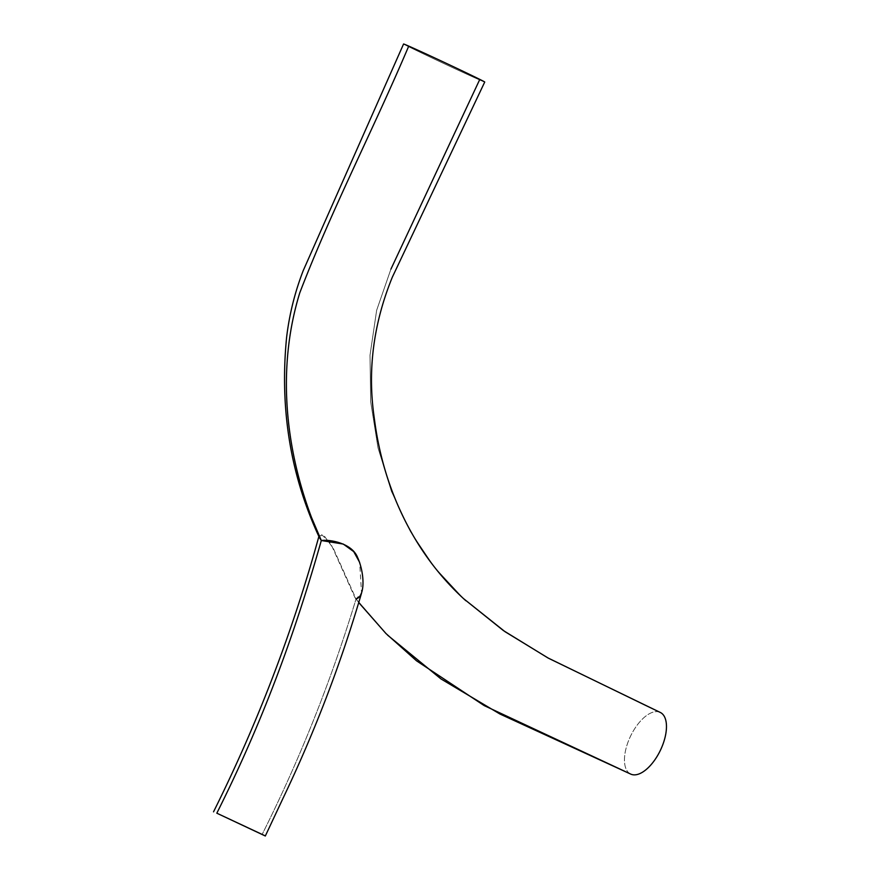 <?xml version="1.0" encoding="UTF-8"?>
<svg xmlns="http://www.w3.org/2000/svg" width="880" height="880" viewBox="0 0 880 880"><rect width="100%" height="100%" fill="white"/><g stroke="black" fill="none" stroke-linecap="round" stroke-linejoin="round"><path stroke-width="0.66" stroke-dasharray="4.4 3.3" d="M386.067 633.633L354.926 597.542L330.726 543.565L321.739 534.688L319.44 537.669L319.132 535.579L324.258 535.931L333.41 548.581L356.059 598.928C331.177 680.779 299.827 759.363 262.02 834.658C299.827 759.363 331.177 680.779 356.07 598.928L361.548 593.043L359.634 562.364M356.07 598.928L358.677 602.382M390.907 269.17L376.64 310.332L370.018 355.201L370.678 401.819L377.993 447.777L391.391 491.337L410.421 531.531L434.566 567.38L463.65 598.708L434.566 567.38L410.421 531.531L391.391 491.337L377.993 447.777L370.678 401.819L370.018 355.201L376.64 310.332L390.907 269.17L479.556 79.915A44.814 0.605 -154.9 0 0 484.726 82.027A44.814 0.605 25.1 0 1 479.556 79.915A44.814 0.605 25.1 0 1 433.961 58.883A44.814 0.605 25.1 0 1 403.568 44.011A44.814 0.605 -154.9 0 0 433.961 58.883A44.814 0.605 -154.9 0 0 479.556 79.915M645.645 705.397L660.044 712.327A34.188 16.511 -64.3 0 0 630.388 736.505A34.188 16.511 -64.3 0 0 630.795 774.125M630.894 774.169A34.188 16.511 115.7 0 1 630.333 736.604A34.188 16.511 115.7 0 1 660.044 712.327A34.188 16.511 115.7 0 1 660.264 712.426M318.868 536.437L319.121 535.579M354.926 597.542L358.644 602.459"/><path stroke-width="1.32" d="M359.634 562.364L353.738 551.617L343.266 544.06L321.31 540.518C294.096 636.57 261.745 723.668 216.821 813.186L265.32 836L216.821 813.186C261.745 723.668 294.096 636.57 321.31 540.518L319.44 537.669L321.31 540.518C330.033 539.264 352.187 543.213 357.676 557.667C364.683 573.243 365.376 596.618 356.059 598.928M216.821 813.186L264.341 835.439L216.821 813.186M311.597 517.671L321.31 540.518L311.597 517.671C285.824 449.295 276.375 368.72 299.772 292.831C276.375 368.72 285.824 449.295 311.597 517.671M358.677 602.382L385.924 633.49L416.471 660.77L484.198 705.595L630.894 774.169A34.188 16.511 -64.3 0 0 660.473 750.145A34.188 16.511 -64.3 0 0 660.286 712.437A34.188 16.511 -64.3 0 0 660.044 712.327L548.559 658.273L505.01 631.686L463.65 598.708L503.404 630.575L547.811 657.866L645.645 705.397M484.726 82.027A44.814 0.605 -154.9 0 0 484.726 82.016A44.814 0.605 -154.9 0 0 454.531 67.232A44.814 0.605 -154.9 0 0 408.738 46.101C373.637 128.81 331.958 208.956 299.772 292.831C331.958 208.956 373.637 128.81 408.738 46.101A44.814 0.605 25.1 0 1 454.696 67.309A44.814 0.605 25.1 0 1 484.726 82.027L392.359 277.101C373.296 323.818 367.279 370.975 374.341 418.572C378.158 448.547 385.737 476.828 397.067 503.415C413.479 541.739 436.414 574.178 465.861 600.743M403.568 44.011A44.814 0.605 25.1 0 1 408.738 46.101A44.814 0.605 -154.9 0 0 403.568 44A44.814 0.605 -154.9 0 0 403.568 44.011L303.171 270.743C294.855 292.292 289.344 314.457 286.616 337.26C279.554 408.936 290.521 475.783 319.506 537.823M479.556 79.915L390.907 269.17M624.459 771.232L630.795 774.125A34.188 16.511 -64.3 0 0 630.894 774.169L499.95 714.021L440.979 678.931L387.563 635.129M644.281 704.748L660.286 712.437A34.188 16.511 115.7 0 1 660.484 750.112A34.188 16.511 115.7 0 1 630.894 774.169M361.559 593.043C340.945 663.476 314.732 731.951 282.942 798.468L265.32 836M213.532 811.844C257.818 722.821 293.018 630.729 319.121 535.579M358.644 602.459L386.067 633.633"/></g></svg>
